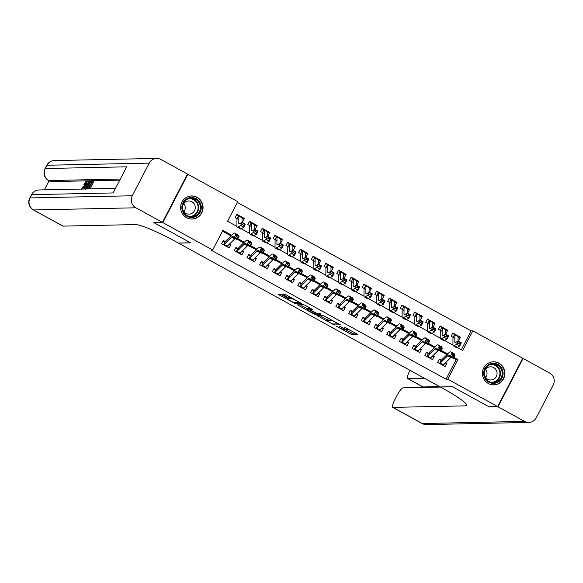 <?xml version="1.0" encoding="UTF-8"?>
<svg xmlns="http://www.w3.org/2000/svg" width="583" height="583" viewBox="0 0 583 583"><rect width="100%" height="100%" fill="white"/><g stroke="black" fill="none" stroke-linecap="round" stroke-linejoin="round"><path stroke-width="0.87" d="M336.078 326.065L351.556 334.511L357.743 334.365L344.779 327.362A4.649 0.532 -152.6 0 1 347.818 329.526A4.649 0.532 -152.6 0 1 347.679 329.577L347.162 329.592A4.649 0.532 -152.6 0 1 342.083 327.42L339.255 325.999L341.602 327.427A4.649 0.532 -152.6 0 1 344.64 329.592A4.649 0.532 -152.6 0 1 344.502 329.643L343.992 329.657A4.649 0.532 -152.6 0 1 338.905 327.486L336.078 326.065M197.134 197.316A11.558 11.23 -91.2 0 1 192.099 219.055A11.558 11.23 -91.2 0 1 180.927 204.815A11.558 11.23 -91.2 0 1 197.134 197.316M498.939 363.151A11.558 11.23 -91.2 0 1 493.903 384.889A11.558 11.23 -91.2 0 1 482.731 370.642A11.558 11.23 -91.2 0 1 498.939 363.151M281.465 294.823L279.869 294.145L278.106 294.196L279.053 294.874L295.362 303.634L301.549 303.488L285.881 294.728L284.293 294.051L282.165 294.109L289.416 298.248L292.039 298.904A3.892 0.445 -152.6 0 1 295.938 300.529A3.892 0.445 -152.6 0 1 298.831 302.526A3.892 0.445 -152.6 0 1 298.715 302.57L294.663 302.657A3.892 0.445 -152.6 0 1 290.764 301.032A3.892 0.445 -152.6 0 1 287.878 299.035A3.892 0.445 -152.6 0 1 287.995 298.992L288.709 298.955L287.762 298.285L281.465 294.823M461.335 349.698L471.093 330.874L472.828 330.838L522.711 358.246L497.649 406.584L488.955 406.766L452.423 386.697L440.245 386.952L178.464 243.111L190.641 242.856L154.109 222.779L162.803 222.597L187.864 174.259L237.74 201.66L227.581 221.263L236.909 226.386M497.649 406.584L447.773 379.176L457.932 359.58L453.807 357.313M231.648 235.248L222.837 230.409L212.686 250.005L210.944 250.041L446.031 379.212L447.773 379.176M212.686 250.005L162.803 222.597M316.941 315.49L334.154 324.95L340.341 324.804L323.084 315.367L316.941 315.49M313.166 313.618L297.498 304.851L303.692 304.705L305.281 305.383L312.532 309.522L309.988 309.588L310.899 310.287L316.664 313.26L319.258 313.202L321.036 314.15L314.754 314.295L313.166 313.618L313.406 313.158M238.841 219.623L235.117 217.583L236.807 214.311L244.43 218.501L242.178 218.552M251.543 226.605L247.826 224.564L249.517 221.3L257.139 225.483L254.888 225.534M264.252 233.594L260.528 231.546L262.226 228.281L269.849 232.471L267.597 232.515M276.961 240.575L273.238 238.527L274.928 235.262L282.558 239.453L280.306 239.496M289.671 247.556L285.947 245.509L287.638 242.244L295.26 246.434L293.009 246.478M302.373 254.538L298.656 252.49L300.347 249.225L307.97 253.416L305.718 253.467M315.082 261.519L311.358 259.479L313.056 256.207L320.679 260.397L318.427 260.448M327.792 268.501L324.068 266.46L325.759 263.188L333.389 267.378L331.137 267.429M340.501 275.482L336.777 273.442L338.468 270.177L346.098 274.36L343.846 274.411M353.211 282.471L349.487 280.423L351.177 277.158L358.8 281.349L356.548 281.392M365.913 289.452L362.189 287.404L363.887 284.14L371.509 288.33L369.258 288.374M378.622 296.434L374.898 294.386L376.596 291.121L384.219 295.311L381.967 295.355M391.331 303.415L387.608 301.367L389.298 298.102L396.928 302.293L394.676 302.344M404.041 310.396L400.317 308.356L402.008 305.084L409.63 309.274L407.379 309.325M416.743 317.378L413.019 315.337L414.717 312.065L422.34 316.256L420.088 316.307M429.452 324.367L425.728 322.319L427.426 319.054L435.049 323.244L432.797 323.288M442.162 331.348L438.438 329.3L440.129 326.035L447.759 330.226L445.507 330.269M442.468 360.884L439.298 359.143L437.6 362.415L445.223 366.605L446.921 363.333L445.645 362.633M429.758 353.903L426.588 352.161L424.89 355.426L432.52 359.616L434.211 356.351L432.936 355.652M417.049 346.921L413.879 345.18L412.188 348.445L419.811 352.635L421.502 349.37L420.226 348.67M404.34 339.94L401.17 338.198L399.479 341.463L407.102 345.653L408.8 342.389L407.517 341.689M391.638 332.959L388.46 331.217L386.769 334.482L394.392 338.672L396.09 335.407L394.815 334.7M378.928 325.977L375.758 324.235L374.06 327.5L381.69 331.691L383.381 328.426L382.105 327.719M366.219 318.996L363.049 317.254L361.358 320.519L368.981 324.709L370.671 321.437L369.396 320.737M353.509 312.007L350.339 310.265L348.649 313.537L356.271 317.72L357.962 314.456L356.687 313.756M340.807 305.026L337.63 303.284L335.939 306.549L343.562 310.739L345.26 307.474L343.977 306.775M328.098 298.044L324.928 296.302L323.23 299.567L330.86 303.758L332.55 300.493L331.275 299.793M315.388 291.063L312.218 289.321L310.528 292.586L318.15 296.776L319.841 293.511L318.566 292.812M302.679 284.081L299.509 282.34L297.818 285.604L305.441 289.795L307.132 286.53L305.856 285.823M289.97 277.1L286.8 275.358L285.109 278.623L292.732 282.813L294.43 279.549L293.147 278.842M277.268 270.118L274.097 268.377L272.399 271.642L280.029 275.832L281.72 272.56L280.445 271.86M264.558 263.13L261.388 261.388L259.697 264.66L267.32 268.843L269.011 265.578L267.735 264.879M251.849 256.148L248.679 254.407L246.988 257.671L254.611 261.862L256.301 258.597L255.026 257.897M239.139 249.167L235.969 247.425L234.279 250.69L241.901 254.88L243.599 251.616L242.317 250.916M446.031 379.212L456.19 359.616L453.37 358.071M447.03 354.588L440.661 351.083M434.328 347.599L427.958 344.101M421.618 340.618L415.249 337.12M408.909 333.636L402.54 330.138M396.2 326.655L389.83 323.157M383.497 319.673L377.128 316.175M370.788 312.692L364.419 309.194M358.079 305.711L351.709 302.205M345.369 298.722L339 295.224M332.667 291.74L326.298 288.242M319.958 284.759L313.588 281.261M307.248 277.778L300.879 274.28M294.539 270.796L288.17 267.298M281.837 263.815L275.468 260.317M269.127 256.833L262.758 253.328M256.418 249.845L250.049 246.347M243.709 242.863L237.339 239.365M230.999 235.882L222.444 231.181M226.437 242.185L223.267 240.444L221.569 243.709L229.199 247.899L230.89 244.634L229.615 243.934M471.093 330.874L237.339 202.432M458.049 340.071L458.77 340.472L460.461 337.207L452.838 333.017L451.147 336.282L454.871 338.329M447.759 330.226L446.061 333.491L445.339 333.09M435.049 323.244L433.358 326.509L432.63 326.108M422.34 316.256L420.649 319.528L419.92 319.127M409.63 309.274L407.94 312.539L407.218 312.145M396.928 302.293L395.23 305.558L394.509 305.164M384.219 295.311L382.521 298.576L381.799 298.175M371.509 288.33L369.819 291.595L369.09 291.194M358.8 281.349L357.109 284.613L356.381 284.212M346.098 274.36L344.4 277.632L343.679 277.231M333.389 267.378L331.691 270.65L330.969 270.25M320.679 260.397L318.988 263.662L318.26 263.268M307.97 253.416L306.279 256.68L305.55 256.287M295.26 246.434L293.57 249.699L292.848 249.298M282.558 239.453L280.86 242.717L280.139 242.317M269.849 232.471L268.158 235.736L267.429 235.335M257.139 225.483L255.449 228.755L254.72 228.354M244.43 218.501L242.739 221.773L242.018 221.372M187.369 174.266L187.864 174.259M457.283 347.475L462.676 350.434L472.828 330.838M241.253 228.776L249.619 233.368M253.962 235.758L262.321 240.349M266.671 242.739L275.03 247.33M279.381 249.721L287.74 254.312M292.09 256.702L300.449 261.301M304.792 263.684L313.151 268.282M317.502 270.672L325.861 275.263M330.211 277.654L338.57 282.245M342.921 284.635L351.279 289.226M355.623 291.617L363.981 296.208M368.332 298.598L376.691 303.196M381.042 305.579L389.4 310.178M393.751 312.561L402.11 317.159M406.453 319.55L414.819 324.141M419.162 326.531L427.521 331.122M431.872 333.512L440.231 338.104M444.581 340.494L452.94 345.085M447.678 353.947L441.098 350.332M434.969 346.965L428.388 343.351M422.267 339.984L415.686 336.369M409.558 333.002L402.977 329.388M396.848 326.021L390.267 322.399M384.139 319.039L377.558 315.418M371.437 312.051L364.856 308.436M358.727 305.069L352.147 301.455M346.018 298.088L339.437 294.473M333.308 291.106L326.728 287.492M320.606 284.125L314.026 280.51M307.897 277.144L301.316 273.522M295.187 270.155L288.607 266.54M282.478 263.173L275.897 259.559M269.776 256.192L263.195 252.577M257.067 249.211L250.486 245.596M244.357 242.229L237.777 238.615M456.19 359.616L457.932 359.58M460.461 337.207L458.209 337.251M446.921 363.333L444.887 363.377M434.211 356.351L432.178 356.395M421.502 349.37L419.469 349.414M408.8 342.389L406.759 342.432M396.09 335.407L394.057 335.451M383.381 328.426L381.348 328.462M370.671 321.437L368.638 321.481M357.962 314.456L355.929 314.499M345.26 307.474L343.227 307.518M332.55 300.493L330.517 300.536M319.841 293.511L317.808 293.555M307.132 286.53L305.098 286.574M294.43 279.549L292.396 279.585M281.72 272.56L279.687 272.604M269.011 265.578L266.978 265.622M256.301 258.597L254.268 258.641M243.599 251.616L241.566 251.659M230.89 244.634L228.857 244.678M344.786 329.308L352.234 333.206L355.776 333.133M319.542 315.439L327.194 319.644M331.669 323.507L332.784 323.988L338.176 323.871L335.735 322.392A4.649 0.532 -152.6 0 0 330.648 320.22L326.961 320.3A4.649 0.532 -152.6 0 0 326.823 320.351A4.649 0.532 -152.6 0 0 329.861 322.516L331.669 323.507M326.823 320.351L327.5 319.047A4.649 0.532 -152.6 0 1 327.639 318.996L329.956 318.945M307.686 308.924L300.143 304.778M309.952 309.609L310.615 308.32L309.988 309.588M307.409 309.646A3.892 0.445 -152.6 0 0 307.292 309.69A3.892 0.445 -152.6 0 0 310.178 311.686A3.892 0.445 -152.6 0 0 314.077 313.311L315.549 313.268L314.601 312.59L308.83 309.617L307.409 309.646L308.079 308.341A3.892 0.445 -152.6 0 0 307.962 308.385L307.292 309.69M310.44 308.655L309.507 308.312L308.83 309.617M308.079 308.341L309.507 308.312M298.962 302.271L299.582 302.256M458.07 337.528L458.07 336.304M452.561 333.556L454.704 334.263A5.181 1.064 118.8 0 1 454.74 334.278A5.181 1.064 118.8 0 1 454.908 334.759L454.835 341.908A7.404 1.516 -61.2 0 0 455.075 342.593A7.404 1.516 -61.2 0 0 455.724 342.461L458.114 341.011L461.291 342.753L459.834 345.938L457.444 347.388A11.113 2.274 118.8 0 1 456.467 347.585L453.29 345.836A11.113 2.274 118.8 0 1 452.925 344.808L452.998 337.659M459.958 344.072L460.541 342.797L459.273 342.097L458.69 343.372L459.958 344.072L459.834 345.938L456.657 344.189L454.266 345.639A11.113 2.274 118.8 0 1 453.29 345.836M457.881 336.005A5.181 1.064 118.8 0 1 457.917 336.019A5.181 1.064 118.8 0 1 458.085 336.5L458.034 341.055M454.704 334.263L453.1 337.353M458.69 343.372L456.657 344.189L458.114 341.011L459.273 342.097M460.541 342.797L461.291 342.753M444.443 363.814L443.495 365.65M439.014 359.689L440.916 360.294M439.662 363.544A5.181 1.064 -61.2 0 0 440.209 363.107L447.627 355.805A7.404 1.516 118.8 0 1 448.997 355.083A7.404 1.516 118.8 0 1 449.121 355.2L450.047 356.585L451.891 353.393L450.965 352.008A11.113 2.274 -61.2 0 0 450.783 351.841A11.113 2.274 -61.2 0 0 448.721 352.926L441.302 360.221M442.84 365.293A5.181 1.064 -61.2 0 0 443.386 364.856L450.805 357.554A7.404 1.516 118.8 0 1 451.184 357.211M452.532 355.244L451.891 353.393L455.061 355.142L453.217 358.326L450.047 356.585L451.796 356.519L453.064 357.219L453.8 355.943L452.532 355.244L451.796 356.519M453.8 355.943L455.061 355.142L454.142 353.757A11.113 2.274 -61.2 0 0 453.96 353.582L450.783 351.841M441.2 360.316L439.553 363.486M453.217 358.326L453.064 357.219M493.05 363.347A9.998 9.722 -91.2 0 1 503.093 373.018A9.998 9.722 -91.2 0 1 493.714 383.337A9.998 9.722 -91.2 0 1 483.664 373.674A9.998 9.722 -91.2 0 1 493.05 363.347M493.517 382.601A9.255 9 88.8 0 0 502.203 373.098A9.255 9 88.8 0 0 492.905 364.091A9.255 9 88.8 0 0 484.211 373.594A9.255 9 88.8 0 0 493.517 382.601M485.566 369.403A6.595 6.406 -91.2 0 1 485.741 377.609M490.886 379.992A6.595 6.406 88.8 0 0 497.073 373.222A6.595 6.406 88.8 0 0 490.449 366.809A6.595 6.406 88.8 0 0 484.262 373.579A6.595 6.406 88.8 0 0 490.886 379.992M490.864 384.525A11.478 11.157 88.8 0 0 504.535 373.04A11.478 11.157 88.8 0 0 490.39 362.276M191.246 197.513A9.998 9.722 -91.2 0 1 201.288 207.184A9.998 9.722 -91.2 0 1 191.902 217.503A9.998 9.722 -91.2 0 1 181.86 207.839A9.998 9.722 -91.2 0 1 191.246 197.513M191.705 216.767A9.255 9 88.8 0 0 200.399 207.264A9.255 9 88.8 0 0 191.093 198.256A9.255 9 88.8 0 0 182.406 207.759A9.255 9 88.8 0 0 191.705 216.767M183.762 203.569A6.595 6.406 -91.2 0 1 183.936 211.775M189.081 214.158A6.595 6.406 88.8 0 0 195.269 207.395A6.595 6.406 88.8 0 0 188.724 200.975A6.595 6.406 88.8 0 0 188.644 200.982A6.595 6.406 88.8 0 0 182.457 207.745A6.595 6.406 88.8 0 0 189.081 214.158M189.052 218.691A11.478 11.157 88.8 0 0 202.731 207.205A11.478 11.157 88.8 0 0 188.586 196.449M498.035 406.796L489.334 406.978L452.546 386.762L440.369 387.017L442.533 388.205A37.035 4.256 27.4 0 1 466.713 405.433A37.035 4.256 27.4 0 1 465.606 405.848L392.898 407.379L422.318 423.542L524.591 421.385L498.035 406.796L523.089 358.458L522.594 358.465M424.366 378.221L407.83 378.571A8.891 1.822 -61.2 0 1 407.619 378.527A8.891 1.822 -61.2 0 1 409.805 370.781L410.031 370.351M486.193 376.917L485.267 376.939M524.591 421.385A8.891 8.643 88.8 0 0 536.28 417.741L553.209 385.079A8.891 8.643 88.8 0 0 549.645 373.047L523.089 358.458M440.442 387.061L403.028 387.848A8.891 1.822 -61.2 0 0 396.877 395.733L394.873 399.588A8.891 1.822 -61.2 0 0 392.68 407.335A8.891 1.822 -61.2 0 0 392.898 407.379M439.611 386.602L423.083 386.952A8.891 1.822 118.8 0 1 422.864 386.901L407.619 378.527M87.297 188.943L87.581 188.396L88.754 188.375L90.008 185.962L88.907 185.984L89.381 185.081L90.474 185.059L91.881 182.341L90.649 182.37L91.116 181.466L92.646 181.43L93.659 181.991L90.088 188.885M119.755 180.147L50.736 181.605A8.891 1.822 118.8 0 1 50.517 181.553L48.608 180.504A8.891 1.822 -61.2 0 0 48.826 180.555L50.736 181.605M49.096 180.774L44.395 189.847M91.356 182.756L90.161 185.059M89.512 186.312L88.441 188.382M162.424 222.385L187.478 174.047L160.923 159.458A8.891 8.643 88.8 0 0 149.233 163.102L132.305 195.764A8.891 8.643 88.8 0 0 135.861 207.796L162.424 222.385L153.73 222.568L190.517 242.783L178.34 243.038L176.183 241.858A37.035 4.256 -152.6 0 0 135.715 224.579L63.008 226.117A8.891 1.822 118.8 0 1 62.789 226.066L33.377 209.902A8.891 1.822 -61.2 0 0 33.588 209.953L63.008 226.117M135.861 207.796L33.588 209.953A8.891 8.643 -91.2 0 1 30.032 197.921L31.722 194.656L113.124 192.937L126.671 166.811L45.27 168.531L46.961 165.259A8.891 8.643 -91.2 0 1 54.394 160.565L156.674 158.408M90.649 182.37L91.597 182.887M88.907 185.984L89.753 186.443M92.646 181.43L88.769 188.914M85.628 189.22L86.954 185.467C88.252 182.96 89.257 181.634 89.971 181.488L90.715 181.473L86.838 188.958M89.957 182.384L88.747 182.953L86.146 188.265L86.831 188.411L89.957 182.384M88.747 182.953L89.454 183.346M87.239 185.481L88.106 185.955M83.843 189.016L86.925 181.553L86.226 183.951L87.115 183.936L88.915 181.51L84.243 189.009M85.22 187.012L86.561 184.84L85.847 184.855L84.324 188.462L85.22 187.012M88.915 181.51L89.381 181.765M87.239 181.546L88.244 182.1M85.847 184.855L86.371 185.146M81.737 189.511L82.108 187.252L82.531 187.012L82.218 188.608L84.455 185.54C85.431 183.711 85.767 182.654 85.453 182.377L85.57 182.443M85.526 182.392L83.85 184.352L84.79 184.869M82.531 187.012L83.347 187.464M83.85 184.352L85.898 181.473C86.43 181.67 86.044 183.026 84.746 185.532L85.184 185.773M84.746 185.532L82.458 189.045M85.898 181.473L87.056 182.064M445.361 330.539L445.361 329.322M439.852 326.575L441.994 327.282A5.181 1.064 118.8 0 1 442.031 327.296A5.181 1.064 118.8 0 1 442.198 327.777L442.125 334.919A7.404 1.516 -61.2 0 0 442.366 335.611A7.404 1.516 -61.2 0 0 443.014 335.48L445.412 334.023L448.589 335.772L447.132 338.949L444.734 340.406A11.113 2.274 118.8 0 1 443.758 340.603L440.58 338.854A11.113 2.274 118.8 0 1 440.223 337.827L440.296 330.678M447.248 337.091L447.831 335.815L446.563 335.116L445.98 336.391L447.248 337.091L447.132 338.949L443.955 337.207L441.557 338.657A11.113 2.274 118.8 0 1 440.58 338.854M445.172 329.023A5.181 1.064 118.8 0 1 445.208 329.038A5.181 1.064 118.8 0 1 445.376 329.519L445.325 334.074M441.994 327.282L440.391 330.372M445.98 336.391L443.955 337.207L445.412 334.023L446.563 335.116M447.831 335.815L448.589 335.772M432.659 323.558L432.652 322.341M427.142 319.593L429.292 320.3A5.181 1.064 118.8 0 1 429.321 320.315A5.181 1.064 118.8 0 1 429.489 320.796L429.416 327.938A7.404 1.516 -61.2 0 0 429.656 328.63A7.404 1.516 -61.2 0 0 430.305 328.499L432.703 327.041L435.88 328.79L434.422 331.967L432.025 333.425A11.113 2.274 118.8 0 1 431.048 333.622L427.871 331.873A11.113 2.274 118.8 0 1 427.514 330.838L427.587 323.696M434.539 330.102L435.122 328.834L433.854 328.134L433.271 329.41L434.539 330.102L434.422 331.967L431.245 330.226L428.848 331.676A11.113 2.274 118.8 0 1 427.871 331.873M432.462 322.042A5.181 1.064 118.8 0 1 432.499 322.056A5.181 1.064 118.8 0 1 432.666 322.537L432.622 327.092M429.292 320.3L427.682 323.39M433.271 329.41L431.245 330.226L432.703 327.041L433.854 328.134M435.122 328.834L435.88 328.79M419.949 316.576L419.949 315.359M414.433 312.612L416.583 313.311A5.181 1.064 118.8 0 1 416.612 313.326A5.181 1.064 118.8 0 1 416.779 313.807L416.707 320.956A7.404 1.516 -61.2 0 0 416.947 321.648A7.404 1.516 -61.2 0 0 417.603 321.517L419.993 320.06L423.171 321.809L421.713 324.986L419.323 326.444A11.113 2.274 118.8 0 1 418.339 326.633L415.169 324.891A11.113 2.274 118.8 0 1 414.805 323.856L414.877 316.715M421.837 323.12L422.42 321.852L421.145 321.153L420.562 322.421L421.837 323.12L421.713 324.986L418.536 323.244L416.145 324.695A11.113 2.274 118.8 0 1 415.169 324.891M419.76 315.06A5.181 1.064 118.8 0 1 419.789 315.075A5.181 1.064 118.8 0 1 419.957 315.556L419.913 320.111M416.583 313.311L414.979 316.409M420.562 322.421L418.536 323.244L419.993 320.06L421.145 321.153M422.42 321.852L423.171 321.809M407.24 309.595L407.24 308.378M401.731 305.63L403.873 306.33A5.181 1.064 118.8 0 1 403.91 306.345A5.181 1.064 118.8 0 1 404.077 306.826L404.004 313.975A7.404 1.516 -61.2 0 0 404.238 314.66A7.404 1.516 -61.2 0 0 404.894 314.529L407.284 313.078L410.461 314.82L409.004 318.005L406.613 319.455A11.113 2.274 118.8 0 1 405.637 319.652L402.459 317.91A11.113 2.274 118.8 0 1 402.095 316.875L402.168 309.733M409.128 316.139L409.711 314.871L408.443 314.171L407.86 315.439L409.128 316.139L409.004 318.005L405.826 316.256L403.436 317.713A11.113 2.274 118.8 0 1 402.459 317.91M407.051 308.079A5.181 1.064 118.8 0 1 407.08 308.094A5.181 1.064 118.8 0 1 407.247 308.575L407.204 313.129M403.873 306.33L402.27 309.427M407.86 315.439L405.826 316.256L407.284 313.078L408.443 314.171M409.711 314.871L410.461 314.82M431.741 356.832L430.786 358.669M426.304 352.708L428.206 353.313M426.96 356.563A5.181 1.064 -61.2 0 0 427.499 356.126L434.918 348.823A7.404 1.516 118.8 0 1 436.295 348.102A7.404 1.516 118.8 0 1 436.412 348.219L437.337 349.603L439.181 346.411L438.256 345.027A11.113 2.274 -61.2 0 0 438.073 344.859A11.113 2.274 -61.2 0 0 436.011 345.938L428.6 353.24M430.137 358.312A5.181 1.064 -61.2 0 0 430.677 357.875L438.095 350.572A7.404 1.516 118.8 0 1 438.474 350.23M439.822 348.262L439.181 346.411L442.359 348.16L440.515 351.345L437.337 349.603L439.086 349.538L440.354 350.237L441.098 348.962L439.822 348.262L439.086 349.538M441.098 348.962L442.359 348.16L441.433 346.776A11.113 2.274 -61.2 0 0 441.251 346.601L438.073 344.859M428.49 353.334L426.851 356.505M440.515 351.345L440.354 350.237M419.031 349.844L418.077 351.687M413.595 345.726L415.497 346.331M414.251 349.581A5.181 1.064 -61.2 0 0 414.79 349.144L422.209 341.842A7.404 1.516 118.8 0 1 423.586 341.121A7.404 1.516 118.8 0 1 423.703 341.237L424.628 342.622L426.472 339.43L425.546 338.045A11.113 2.274 -61.2 0 0 425.371 337.878A11.113 2.274 -61.2 0 0 423.309 338.956L415.89 346.258M417.428 351.323A5.181 1.064 -61.2 0 0 417.967 350.893L425.386 343.591A7.404 1.516 118.8 0 1 425.765 343.241M427.12 341.281L426.472 339.43L429.649 341.179L427.805 344.364L424.628 342.622L426.377 342.556L427.652 343.256L428.388 341.981L427.12 341.281L426.377 342.556M428.388 341.981L429.649 341.179L428.724 339.794A11.113 2.274 -61.2 0 0 428.541 339.619L425.371 337.878M415.781 346.353L414.141 349.523M427.805 344.364L427.652 343.256M406.322 342.862L405.367 344.699M400.893 338.738L402.795 339.35M401.541 342.6A5.181 1.064 -61.2 0 0 402.088 342.163L409.499 334.861A7.404 1.516 118.8 0 1 410.877 334.139A7.404 1.516 118.8 0 1 411 334.256L411.919 335.633L413.762 332.448L412.844 331.064A11.113 2.274 -61.2 0 0 412.662 330.896A11.113 2.274 -61.2 0 0 410.6 331.975L403.181 339.277M404.719 344.342A5.181 1.064 -61.2 0 0 405.265 343.904L412.677 336.602A7.404 1.516 118.8 0 1 413.055 336.26M414.411 334.299L413.762 332.448L416.94 334.19L415.096 337.382L411.919 335.633L413.675 335.575L414.943 336.267L415.679 334.992L414.411 334.299L413.675 335.575M415.679 334.992L416.94 334.19L416.022 332.813A11.113 2.274 -61.2 0 0 415.839 332.638L412.662 330.896M403.072 339.372L401.432 342.542M415.096 337.382L414.943 336.267M393.612 335.881L392.665 337.717M388.183 331.756L390.085 332.361M388.832 335.619A5.181 1.064 -61.2 0 0 389.378 335.181L396.797 327.879A7.404 1.516 118.8 0 1 398.167 327.158A7.404 1.516 118.8 0 1 398.291 327.267L399.209 328.652L401.053 325.467L400.135 324.082A11.113 2.274 -61.2 0 0 399.953 323.908A11.113 2.274 -61.2 0 0 397.89 324.993L390.472 332.295M392.009 337.36A5.181 1.064 -61.2 0 0 392.556 336.923L399.974 329.621A7.404 1.516 118.8 0 1 400.353 329.278M401.702 327.311L401.053 325.467L404.23 327.209L402.387 330.401L399.209 328.652L400.966 328.586L402.234 329.286L402.97 328.01L401.702 327.311L400.966 328.586M402.97 328.01L404.23 327.209L403.312 325.824A11.113 2.274 -61.2 0 0 403.13 325.657L399.953 323.908M390.37 332.39L388.723 335.553M402.387 330.401L402.234 329.286M394.531 302.613L394.531 301.389M389.021 298.649L391.164 299.349A5.181 1.064 118.8 0 1 391.2 299.363A5.181 1.064 118.8 0 1 391.368 299.844L391.295 306.993A7.404 1.516 -61.2 0 0 391.536 307.678A7.404 1.516 -61.2 0 0 392.184 307.547L394.582 306.097L397.759 307.839L396.302 311.023L393.904 312.473A11.113 2.274 118.8 0 1 392.927 312.67L389.75 310.928A11.113 2.274 118.8 0 1 389.393 309.894L389.466 302.745M396.418 309.158L397.001 307.882L395.733 307.19L395.15 308.458L396.418 309.158L396.302 311.023L393.124 309.274L390.727 310.732A11.113 2.274 118.8 0 1 389.75 310.928M394.341 301.098A5.181 1.064 118.8 0 1 394.378 301.112A5.181 1.064 118.8 0 1 394.545 301.593L394.494 306.148M391.164 299.349L389.561 302.446M395.15 308.458L393.124 309.274L394.582 306.097L395.733 307.19M397.001 307.882L397.759 307.839M380.903 328.899L379.956 330.736M375.474 324.775L377.376 325.38M376.13 328.63A5.181 1.064 -61.2 0 0 376.669 328.2L384.088 320.898A7.404 1.516 118.8 0 1 385.465 320.176A7.404 1.516 118.8 0 1 385.582 320.286L386.507 321.67L388.351 318.486L387.425 317.101A11.113 2.274 -61.2 0 0 387.243 316.926A11.113 2.274 -61.2 0 0 385.181 318.012L377.769 325.314M379.3 330.379A5.181 1.064 -61.2 0 0 379.846 329.942L387.265 322.639A7.404 1.516 118.8 0 1 387.644 322.297M388.992 320.329L388.351 318.486L391.528 320.227L389.684 323.419L386.507 321.67L388.256 321.605L389.524 322.304L390.267 321.029L388.992 320.329L388.256 321.605M390.267 321.029L391.528 320.227L390.603 318.843A11.113 2.274 -61.2 0 0 390.421 318.675L387.243 316.926M377.66 325.401L376.02 328.572M389.684 323.419L389.524 322.304M381.829 295.632L381.821 294.408M376.312 291.66L378.462 292.367A5.181 1.064 118.8 0 1 378.491 292.382A5.181 1.064 118.8 0 1 378.659 292.863L378.586 300.012A7.404 1.516 -61.2 0 0 378.826 300.697A7.404 1.516 -61.2 0 0 379.475 300.566L381.872 299.115L385.05 300.857L383.592 304.042L381.195 305.492A11.113 2.274 118.8 0 1 380.218 305.689L377.041 303.94A11.113 2.274 118.8 0 1 376.684 302.912L376.756 295.763M383.709 302.176L384.292 300.901L383.024 300.201L382.441 301.477L383.709 302.176L383.592 304.042L380.415 302.293L378.017 303.75A11.113 2.274 118.8 0 1 377.041 303.94M381.632 294.109A5.181 1.064 118.8 0 1 381.668 294.124A5.181 1.064 118.8 0 1 381.836 294.612L381.792 299.159M381.668 294.124L378.491 292.382L376.851 295.464M382.441 301.477L380.415 302.293L381.872 299.115L383.024 300.201M384.292 300.901L385.05 300.857M368.201 321.918L367.246 323.754M362.764 317.793L364.666 318.398M363.42 321.648A5.181 1.064 -61.2 0 0 363.96 321.211L371.378 313.916A7.404 1.516 118.8 0 1 372.756 313.188A7.404 1.516 118.8 0 1 372.872 313.304L373.798 314.689L375.641 311.504L374.716 310.12A11.113 2.274 -61.2 0 0 374.534 309.945A11.113 2.274 -61.2 0 0 372.479 311.031L365.06 318.333M366.598 323.397A5.181 1.064 -61.2 0 0 367.137 322.96L374.556 315.658A7.404 1.516 118.8 0 1 374.935 315.316M376.29 313.348L375.641 311.504L378.819 313.246L376.975 316.438L373.798 314.689L375.547 314.623L376.822 315.323L377.558 314.048L376.29 313.348L375.547 314.623M377.558 314.048L378.819 313.246L377.893 311.861A11.113 2.274 -61.2 0 0 377.711 311.694L374.534 309.945M364.951 318.42L363.311 321.59M376.975 316.438L376.822 315.323M369.119 288.643L369.112 287.426M363.603 284.679L365.752 285.386A5.181 1.064 118.8 0 1 365.781 285.4A5.181 1.064 118.8 0 1 365.949 285.881L365.876 293.03A7.404 1.516 -61.2 0 0 366.117 293.715A7.404 1.516 -61.2 0 0 366.773 293.584L369.163 292.134L372.34 293.876L370.883 297.053L368.492 298.511A11.113 2.274 118.8 0 1 367.509 298.707L364.331 296.958A11.113 2.274 118.8 0 1 363.974 295.931L364.047 288.782M371.007 295.195L371.59 293.919L370.314 293.22L369.731 294.495L371.007 295.195L370.883 297.053L367.705 295.311L365.315 296.762A11.113 2.274 118.8 0 1 364.331 296.958M368.93 287.127A5.181 1.064 118.8 0 1 368.959 287.142A5.181 1.064 118.8 0 1 369.126 287.623L369.083 292.178M365.752 285.386L364.149 288.476M369.731 294.495L367.705 295.311L369.163 292.134L370.314 293.22M371.59 293.919L372.34 293.876M355.492 314.937L354.537 316.773M350.062 310.812L351.964 311.417M350.711 314.667A5.181 1.064 -61.2 0 0 351.257 314.23L358.669 306.928A7.404 1.516 118.8 0 1 360.046 306.206A7.404 1.516 118.8 0 1 360.17 306.323L361.088 307.707L362.932 304.515L362.014 303.131A11.113 2.274 -61.2 0 0 361.832 302.963A11.113 2.274 -61.2 0 0 359.769 304.049L352.351 311.344M353.888 316.416A5.181 1.064 -61.2 0 0 354.435 315.979L361.846 308.677A7.404 1.516 118.8 0 1 362.225 308.334M363.581 306.366L362.932 304.515L366.109 306.264L364.266 309.449L361.088 307.707L362.845 307.642L364.113 308.341L364.849 307.066L363.581 306.366L362.845 307.642M364.849 307.066L366.109 306.264L365.191 304.88A11.113 2.274 -61.2 0 0 365.009 304.705L361.832 302.963M352.241 311.439L350.602 314.609M364.266 309.449L364.113 308.341M356.41 281.662L356.41 280.445M350.893 277.697L353.043 278.404A5.181 1.064 118.8 0 1 353.072 278.419A5.181 1.064 118.8 0 1 353.24 278.9L353.174 286.042A7.404 1.516 -61.2 0 0 353.407 286.734A7.404 1.516 -61.2 0 0 354.063 286.603L356.453 285.145L359.631 286.894L358.173 290.072L355.783 291.529A11.113 2.274 118.8 0 1 354.807 291.726L351.629 289.977A11.113 2.274 118.8 0 1 351.265 288.949L351.338 281.8M358.297 288.206L358.88 286.938L357.605 286.238L357.022 287.514L358.297 288.206L358.173 290.072L354.996 288.33L352.606 289.78A11.113 2.274 118.8 0 1 351.629 289.977M356.22 280.146A5.181 1.064 118.8 0 1 356.249 280.161A5.181 1.064 118.8 0 1 356.417 280.642L356.373 285.196M353.043 278.404L351.44 281.494M357.022 287.514L354.996 288.33L356.453 285.145L357.605 286.238M358.88 286.938L359.631 286.894M342.782 307.955L341.835 309.792M337.353 303.83L339.255 304.435M338.002 307.686A5.181 1.064 -61.2 0 0 338.548 307.248L345.967 299.946A7.404 1.516 118.8 0 1 347.337 299.225A7.404 1.516 118.8 0 1 347.461 299.341L348.379 300.726L350.223 297.534L349.304 296.149A11.113 2.274 -61.2 0 0 349.122 295.982A11.113 2.274 -61.2 0 0 347.06 297.06L339.641 304.362M341.179 309.435A5.181 1.064 -61.2 0 0 341.725 308.997L349.144 301.695A7.404 1.516 118.8 0 1 349.523 301.353M350.871 299.385L350.223 297.534L353.4 299.283L351.556 302.468L348.379 300.726L350.135 300.66L351.403 301.36L352.139 300.085L350.871 299.385L350.135 300.66M352.139 300.085L353.4 299.283L352.482 297.898A11.113 2.274 -61.2 0 0 352.3 297.724L349.122 295.982M339.539 304.457L337.892 307.627M351.556 302.468L351.403 301.36M343.7 274.68L343.7 273.463M338.191 270.716L340.334 271.423A5.181 1.064 118.8 0 1 340.37 271.438A5.181 1.064 118.8 0 1 340.538 271.918L340.465 279.06A7.404 1.516 -61.2 0 0 340.705 279.753A7.404 1.516 -61.2 0 0 341.354 279.621L343.751 278.164L346.929 279.913L345.471 283.09L343.074 284.548A11.113 2.274 118.8 0 1 342.097 284.744L338.92 282.995A11.113 2.274 118.8 0 1 338.563 281.961L338.636 274.819M345.588 281.225L346.171 279.957L344.903 279.257L344.32 280.532L345.588 281.225L345.471 283.09L342.294 281.349L339.896 282.799A11.113 2.274 118.8 0 1 338.92 282.995M343.511 273.165A5.181 1.064 118.8 0 1 343.547 273.179A5.181 1.064 118.8 0 1 343.715 273.66L343.664 278.215M340.334 271.423L338.73 274.513M344.32 280.532L342.294 281.349L343.751 278.164L344.903 279.257M346.171 279.957L346.929 279.913M330.073 300.966L329.125 302.81M324.644 296.842L326.546 297.454M325.299 300.704A5.181 1.064 -61.2 0 0 325.839 300.267L333.257 292.965A7.404 1.516 118.8 0 1 334.627 292.243A7.404 1.516 118.8 0 1 334.751 292.36L335.677 293.745L337.521 290.553L336.595 289.168A11.113 2.274 -61.2 0 0 336.413 289A11.113 2.274 -61.2 0 0 334.351 290.079L326.939 297.381M328.469 302.446A5.181 1.064 -61.2 0 0 329.016 302.016L336.435 294.714A7.404 1.516 118.8 0 1 336.814 294.364M338.162 292.404L337.521 290.553L340.698 292.302L338.854 295.486L335.677 293.745L337.426 293.679L338.694 294.379L339.437 293.103L338.162 292.404L337.426 293.679M339.437 293.103L340.698 292.302L339.772 290.917A11.113 2.274 -61.2 0 0 339.59 290.742L336.413 289M326.83 297.476L325.19 300.646M338.854 295.486L338.694 294.379M330.991 267.699L330.991 266.482M325.482 263.735L327.624 264.434A5.181 1.064 118.8 0 1 327.661 264.449A5.181 1.064 118.8 0 1 327.828 264.93L327.755 272.079A7.404 1.516 -61.2 0 0 327.996 272.771A7.404 1.516 -61.2 0 0 328.644 272.64L331.042 271.182L334.219 272.931L332.762 276.109L330.364 277.566A11.113 2.274 118.8 0 1 329.388 277.756L326.21 276.014A11.113 2.274 118.8 0 1 325.853 274.979L325.926 267.837M332.878 274.243L333.461 272.975L332.193 272.276L331.61 273.544L332.878 274.243L332.762 276.109L329.584 274.367L327.187 275.817A11.113 2.274 118.8 0 1 326.21 276.014M330.801 266.183A5.181 1.064 118.8 0 1 330.838 266.198A5.181 1.064 118.8 0 1 331.006 266.679L330.962 271.233M327.624 264.434L326.021 267.531M331.61 273.544L329.584 274.367L331.042 271.182L332.193 272.276M333.461 272.975L334.219 272.931M317.371 293.985L316.416 295.821M311.934 289.86L313.836 290.472M312.59 293.723A5.181 1.064 -61.2 0 0 313.129 293.285L320.548 285.983A7.404 1.516 118.8 0 1 321.925 285.262A7.404 1.516 118.8 0 1 322.042 285.379L322.967 286.756L324.811 283.571L323.886 282.187A11.113 2.274 -61.2 0 0 323.703 282.012A11.113 2.274 -61.2 0 0 321.648 283.098L314.23 290.4M315.767 295.464A5.181 1.064 -61.2 0 0 316.307 295.027L323.725 287.725A7.404 1.516 118.8 0 1 324.104 287.383M325.452 285.422L324.811 283.571L327.989 285.313L326.145 288.505L322.967 286.756L324.716 286.698L325.992 287.39L326.728 286.115L325.452 285.422L324.716 286.698M326.728 286.115L327.989 285.313L327.063 283.936A11.113 2.274 -61.2 0 0 326.881 283.761L323.703 282.012M314.12 290.494L312.481 293.664M326.145 288.505L325.992 287.39M318.289 260.718L318.282 259.501M312.772 256.753L314.922 257.453A5.181 1.064 118.8 0 1 314.951 257.467A5.181 1.064 118.8 0 1 315.119 257.948L315.046 265.097A7.404 1.516 -61.2 0 0 315.286 265.782A7.404 1.516 -61.2 0 0 315.942 265.651L318.333 264.201L321.51 265.943L320.052 269.127L317.662 270.578A11.113 2.274 118.8 0 1 316.678 270.774L313.501 269.033A11.113 2.274 118.8 0 1 313.144 267.998L313.217 260.849M320.176 267.262L320.759 265.986L319.484 265.294L318.901 266.562L320.176 267.262L320.052 269.127L316.875 267.378L314.485 268.836A11.113 2.274 118.8 0 1 313.501 269.033M318.099 259.202A5.181 1.064 118.8 0 1 318.129 259.216A5.181 1.064 118.8 0 1 318.296 259.697L318.252 264.252M314.922 257.453L313.319 260.55M318.901 266.562L316.875 267.378L318.333 264.201L319.484 265.294M320.759 265.986L321.51 265.943M304.661 287.004L303.707 288.84M299.232 282.879L301.134 283.484M299.881 286.741A5.181 1.064 -61.2 0 0 300.427 286.304L307.839 279.002A7.404 1.516 118.8 0 1 309.216 278.28A7.404 1.516 118.8 0 1 309.34 278.39L310.258 279.774L312.102 276.59L311.184 275.205A11.113 2.274 -61.2 0 0 311.001 275.03A11.113 2.274 -61.2 0 0 308.939 276.116L301.52 283.418M303.058 288.483A5.181 1.064 -61.2 0 0 303.605 288.046L311.016 280.744A7.404 1.516 118.8 0 1 311.395 280.401M312.75 278.434L312.102 276.59L315.279 278.331L313.435 281.523L310.258 279.774L312.007 279.709L313.282 280.408L314.018 279.133L312.75 278.434L312.007 279.709M314.018 279.133L315.279 278.331L314.361 276.947A11.113 2.274 -61.2 0 0 314.179 276.779L311.001 275.03M301.411 283.513L299.771 286.676M313.435 281.523L313.282 280.408M305.579 253.736L305.579 252.512M300.063 249.772L302.213 250.471A5.181 1.064 118.8 0 1 302.242 250.486A5.181 1.064 118.8 0 1 302.409 250.967L302.337 258.116A7.404 1.516 -61.2 0 0 302.577 258.801A7.404 1.516 -61.2 0 0 303.233 258.67L305.623 257.22L308.801 258.961L307.343 262.146L304.953 263.596A11.113 2.274 118.8 0 1 303.976 263.793L300.799 262.051A11.113 2.274 118.8 0 1 300.434 261.016L300.507 253.867M307.467 260.28L308.05 259.005L306.775 258.313L306.192 259.581L307.467 260.28L307.343 262.146L304.166 260.397L301.775 261.854A11.113 2.274 118.8 0 1 300.799 262.051M305.39 252.22A5.181 1.064 118.8 0 1 305.419 252.235A5.181 1.064 118.8 0 1 305.587 252.716L305.543 257.271M302.213 250.471L300.609 253.569M306.192 259.581L304.166 260.397L305.623 257.22L306.775 258.313M308.05 259.005L308.801 258.961M291.952 280.022L290.997 281.859M286.523 275.897L288.425 276.502M287.171 279.753A5.181 1.064 -61.2 0 0 287.718 279.323L295.136 272.021A7.404 1.516 118.8 0 1 296.507 271.299A7.404 1.516 118.8 0 1 296.63 271.408L297.549 272.793L299.392 269.608L298.474 268.224A11.113 2.274 -61.2 0 0 298.292 268.049A11.113 2.274 -61.2 0 0 296.23 269.135L288.811 276.437M290.349 281.502A5.181 1.064 -61.2 0 0 290.895 281.064L298.314 273.762A7.404 1.516 118.8 0 1 298.693 273.42M300.041 271.452L299.392 269.608L302.57 271.35L300.726 274.542L297.549 272.793L299.305 272.727L300.573 273.427L301.309 272.152L300.041 271.452L299.305 272.727M301.309 272.152L302.57 271.35L301.651 269.965A11.113 2.274 -61.2 0 0 301.469 269.798L298.292 268.049M288.709 276.524L287.062 279.694M300.726 274.542L300.573 273.427M292.87 246.755L292.87 245.53M287.361 242.783L289.503 243.49A5.181 1.064 118.8 0 1 289.54 243.505A5.181 1.064 118.8 0 1 289.707 243.986L289.634 251.135A7.404 1.516 -61.2 0 0 289.875 251.82A7.404 1.516 -61.2 0 0 290.523 251.688L292.921 250.238L296.091 251.98L294.634 255.165L292.243 256.615A11.113 2.274 118.8 0 1 291.267 256.811L288.089 255.062A11.113 2.274 118.8 0 1 287.732 254.035L287.805 246.886M294.758 253.299L295.341 252.024L294.072 251.324L293.489 252.599L294.758 253.299L294.634 255.165L291.464 253.416L289.066 254.873A11.113 2.274 118.8 0 1 288.089 255.062M292.681 245.232A5.181 1.064 118.8 0 1 292.717 245.246A5.181 1.064 118.8 0 1 292.885 245.734L292.834 250.282M289.503 243.49L287.9 246.587M293.489 252.599L291.464 253.416L292.921 250.238L294.072 251.324M295.341 252.024L296.091 251.98M279.242 273.041L278.295 274.877M273.813 268.916L275.715 269.521M274.462 272.771A5.181 1.064 -61.2 0 0 275.008 272.334L282.427 265.039A7.404 1.516 118.8 0 1 283.797 264.31A7.404 1.516 118.8 0 1 283.921 264.427L284.847 265.812L286.69 262.62L285.765 261.242A11.113 2.274 -61.2 0 0 285.583 261.067A11.113 2.274 -61.2 0 0 283.52 262.153L276.109 269.455M277.639 274.52A5.181 1.064 -61.2 0 0 278.186 274.083L285.604 266.781A7.404 1.516 118.8 0 1 285.983 266.438M287.332 264.471L286.69 262.62L289.868 264.369L288.024 267.561L284.847 265.812L286.596 265.746L287.864 266.446L288.607 265.17L287.332 264.471L286.596 265.746M288.607 265.17L289.868 264.369L288.942 262.984A11.113 2.274 -61.2 0 0 288.76 262.816L285.583 261.067M275.999 269.543L274.36 272.713M288.024 267.561L287.864 266.446M280.161 239.766L280.161 238.549M274.651 235.802L276.794 236.509A5.181 1.064 118.8 0 1 276.83 236.523A5.181 1.064 118.8 0 1 276.998 237.004L276.925 244.153A7.404 1.516 -61.2 0 0 277.165 244.838A7.404 1.516 -61.2 0 0 277.814 244.707L280.212 243.257L283.389 244.998L281.932 248.176L279.534 249.633A11.113 2.274 118.8 0 1 278.557 249.83L275.38 248.081A11.113 2.274 118.8 0 1 275.023 247.054L275.096 239.904M282.048 246.317L282.631 245.042L281.363 244.343L280.78 245.618L282.048 246.317L281.932 248.176L278.754 246.434L276.357 247.884A11.113 2.274 118.8 0 1 275.38 248.081M279.971 238.25A5.181 1.064 118.8 0 1 280.008 238.265A5.181 1.064 118.8 0 1 280.175 238.746L280.131 243.3M276.794 236.509L275.191 239.598M280.78 245.618L278.754 246.434L280.212 243.257L281.363 244.343M282.631 245.042L283.389 244.998M266.54 266.059L265.586 267.896M261.104 261.935L263.006 262.539M261.76 265.79A5.181 1.064 -61.2 0 0 262.299 265.352L269.718 258.05A7.404 1.516 118.8 0 1 271.095 257.329A7.404 1.516 118.8 0 1 271.212 257.446L272.137 258.83L273.981 255.638L273.055 254.254A11.113 2.274 -61.2 0 0 272.873 254.086A11.113 2.274 -61.2 0 0 270.811 255.172L263.399 262.467M264.937 267.539A5.181 1.064 -61.2 0 0 265.476 267.101L272.895 259.799A7.404 1.516 118.8 0 1 273.274 259.457M274.622 257.489L273.981 255.638L277.158 257.387L275.314 260.572L272.137 258.83L273.886 258.765L275.161 259.464L275.897 258.189L274.622 257.489L273.886 258.765M275.897 258.189L277.158 257.387L276.233 256.003A11.113 2.274 -61.2 0 0 276.05 255.828L272.873 254.086M263.29 262.561L261.65 265.731M275.314 260.572L275.161 259.464M267.459 232.785L267.451 231.568M261.942 228.82L264.092 229.527A5.181 1.064 118.8 0 1 264.121 229.542A5.181 1.064 118.8 0 1 264.288 230.023L264.216 237.164A7.404 1.516 -61.2 0 0 264.456 237.857A7.404 1.516 -61.2 0 0 265.112 237.726L267.502 236.268L270.68 238.017L269.222 241.194L266.825 242.652A11.113 2.274 118.8 0 1 265.848 242.849L262.671 241.1A11.113 2.274 118.8 0 1 262.314 240.072L262.386 232.923M269.346 239.329L269.929 238.061L268.654 237.361L268.071 238.636L269.346 239.329L269.222 241.194L266.045 239.453L263.654 240.903A11.113 2.274 118.8 0 1 262.671 241.1M267.269 231.269A5.181 1.064 118.8 0 1 267.298 231.283A5.181 1.064 118.8 0 1 267.466 231.764L267.422 236.319M264.092 229.527L262.488 232.617M268.071 238.636L266.045 239.453L267.502 236.268L268.654 237.361M269.929 238.061L270.68 238.017M253.831 259.078L252.876 260.914M248.402 254.953L250.304 255.558M249.05 258.808A5.181 1.064 -61.2 0 0 249.597 258.371L257.008 251.069A7.404 1.516 118.8 0 1 258.386 250.347A7.404 1.516 118.8 0 1 258.509 250.464L259.428 251.849L261.271 248.657L260.353 247.272A11.113 2.274 -61.2 0 0 260.171 247.105A11.113 2.274 -61.2 0 0 258.109 248.183L250.69 255.485M252.228 260.557A5.181 1.064 -61.2 0 0 252.774 260.12L260.186 252.818A7.404 1.516 118.8 0 1 260.565 252.475M261.92 250.508L261.271 248.657L264.449 250.406L262.605 253.59L259.428 251.849L261.177 251.783L262.452 252.483L263.188 251.207L261.92 250.508L261.177 251.783M263.188 251.207L264.449 250.406L263.523 249.021A11.113 2.274 -61.2 0 0 263.348 248.846L260.171 247.105M250.581 255.58L248.941 258.75M262.605 253.59L262.452 252.483M254.749 225.803L254.749 224.586M249.233 221.839L251.382 222.538A5.181 1.064 118.8 0 1 251.411 222.56A5.181 1.064 118.8 0 1 251.579 223.041L251.506 230.183A7.404 1.516 -61.2 0 0 251.747 230.875A7.404 1.516 -61.2 0 0 252.403 230.744L254.793 229.287L257.97 231.036L256.513 234.213L254.122 235.67A11.113 2.274 118.8 0 1 253.146 235.867L249.969 234.118A11.113 2.274 118.8 0 1 249.604 233.083L249.677 225.942M256.637 232.347L257.22 231.079L255.944 230.38L255.361 231.655L256.637 232.347L256.513 234.213L253.335 232.471L250.945 233.921A11.113 2.274 118.8 0 1 249.969 234.118M254.56 224.287A5.181 1.064 118.8 0 1 254.589 224.302A5.181 1.064 118.8 0 1 254.756 224.783L254.713 229.338M251.382 222.538L249.779 225.636M255.361 231.655L253.335 232.471L254.793 229.287L255.944 230.38M257.22 231.079L257.97 231.036M241.122 252.089L240.167 253.926M235.692 247.964L237.594 248.577M236.341 251.827A5.181 1.064 -61.2 0 0 236.887 251.39L244.306 244.088A7.404 1.516 118.8 0 1 245.676 243.366A7.404 1.516 118.8 0 1 245.8 243.483L246.718 244.867L248.562 241.675L247.644 240.291A11.113 2.274 -61.2 0 0 247.462 240.123A11.113 2.274 -61.2 0 0 245.399 241.202L237.981 248.504M239.518 253.569A5.181 1.064 -61.2 0 0 240.065 253.139L247.476 245.837A7.404 1.516 118.8 0 1 247.862 245.487M249.211 243.526L248.562 241.675L251.739 243.424L249.896 246.609L246.718 244.867L248.475 244.802L249.743 245.501L250.479 244.219L249.211 243.526L248.475 244.802M250.479 244.219L251.739 243.424L250.821 242.04A11.113 2.274 -61.2 0 0 250.639 241.865L247.462 240.123M237.879 248.598L236.232 251.769M249.896 246.609L249.743 245.501M242.04 218.822L242.04 217.605M236.53 214.857L238.673 215.557A5.181 1.064 118.8 0 1 238.709 215.572A5.181 1.064 118.8 0 1 238.877 216.053L238.804 223.202A7.404 1.516 -61.2 0 0 239.045 223.894A7.404 1.516 -61.2 0 0 239.693 223.763L242.083 222.305L245.261 224.054L243.803 227.232L241.413 228.689A11.113 2.274 118.8 0 1 240.436 228.879L237.259 227.137A11.113 2.274 118.8 0 1 236.902 226.102L236.968 218.96M243.927 225.366L244.51 224.098L243.242 223.398L242.659 224.666L243.927 225.366L243.803 227.232L240.626 225.483L238.236 226.94A11.113 2.274 118.8 0 1 237.259 227.137M241.85 217.306A5.181 1.064 118.8 0 1 241.887 217.321A5.181 1.064 118.8 0 1 242.054 217.802L242.003 222.356M238.673 215.557L237.07 218.654M242.659 224.666L240.626 225.483L242.083 222.305L243.242 223.398M244.51 224.098L245.261 224.054M228.412 245.108L227.465 246.944M222.983 240.983L224.885 241.595M223.632 244.845A5.181 1.064 -61.2 0 0 224.178 244.408L231.597 237.106A7.404 1.516 118.8 0 1 232.967 236.385A7.404 1.516 118.8 0 1 233.091 236.501L234.016 237.879L235.86 234.694L234.934 233.309A11.113 2.274 -61.2 0 0 234.752 233.134A11.113 2.274 -61.2 0 0 232.69 234.22L225.271 241.522M226.809 246.587A5.181 1.064 -61.2 0 0 227.355 246.15L234.774 238.848A7.404 1.516 118.8 0 1 235.153 238.505M236.501 236.545L235.86 234.694L239.037 236.436L237.186 239.628L234.016 237.879L235.765 237.82L237.033 238.513L237.769 237.237L236.501 236.545L235.765 237.82M237.769 237.237L239.037 236.436L238.112 235.058A11.113 2.274 -61.2 0 0 237.93 234.883L234.752 233.134M225.169 241.617L223.522 244.787M237.186 239.628L237.033 238.513M352.234 333.206L351.556 334.511M350.645 332.529L349.968 333.833M334.678 323.944L334.154 324.95M318.216 315.469L317.844 316.19M331.013 319.528L330.648 320.22M327.639 318.996L326.961 320.3M298.824 304.807L298.452 305.528M315.279 313.29L314.754 314.295M288.221 298.547L287.995 298.992M292.36 298.285L292.039 298.904M291.566 297.847L291.004 298.926M290.05 297.017L289.416 298.248M283.491 294.065L283.119 294.787M295.887 302.628L295.362 303.634M294.007 302.504L293.774 302.956M279.425 294.153L279.053 294.874M455.782 342.425L454.835 341.908M457.444 347.388L454.266 345.639M458.085 336.5L454.908 334.759M447.627 355.805L450.805 357.554M450.965 352.008L454.142 353.757M440.209 363.107L443.386 364.856M492.11 364.156A9.255 9 -91.2 0 1 492.497 382.579M491.09 382.346A8.956 8.701 88.8 0 0 499.923 373.098A8.956 8.701 88.8 0 0 490.711 364.448M190.298 198.322A9.255 9 -91.2 0 1 190.692 216.745M189.278 216.512A8.956 8.701 88.8 0 0 198.118 207.264A8.956 8.701 88.8 0 0 188.907 198.614M466.415 404.289L465.606 405.848M407.83 378.571L423.083 386.952M422.252 386.565L421.793 387.455M422.318 423.542A8.891 1.822 118.8 0 1 422.099 423.498A8.891 8.891 0 0 0 426.567 424.592A8.891 8.643 -91.2 0 1 422.318 423.542M149.233 163.102L46.961 165.259A8.891 1.02 -152.6 0 0 46.691 165.361L45 168.625A8.891 1.02 27.4 0 1 45.27 168.531A8.891 8.643 -91.2 0 0 48.826 180.555L120.324 179.047M115.507 188.353L39.163 189.963A8.891 8.643 -91.2 0 0 31.722 194.656A8.891 1.02 -152.6 0 0 31.453 194.758L29.762 198.023A8.891 1.02 27.4 0 1 30.032 197.921L132.305 195.764M443.073 335.444L442.125 334.919M444.734 340.406L441.557 338.657M445.376 329.519L442.198 327.777M430.363 328.462L429.416 327.938M432.025 333.425L428.848 331.676M432.666 322.537L429.489 320.796M417.661 321.481L416.707 320.956M419.323 326.444L416.145 324.695M419.957 315.556L416.779 313.807M404.952 314.499L404.004 313.975M406.613 319.455L403.436 317.713M407.247 308.575L404.077 306.826M434.918 348.823L438.095 350.572M438.256 345.027L441.433 346.776M427.499 356.126L430.677 357.875M422.209 341.842L425.386 343.591M425.546 338.045L428.724 339.794M414.79 349.144L417.967 350.893M409.499 334.861L412.677 336.602M412.844 331.064L416.022 332.813M402.088 342.163L405.265 343.904M396.797 327.879L399.974 329.621M400.135 324.082L403.312 325.824M389.378 335.181L392.556 336.923M392.242 307.511L391.295 306.993M393.904 312.473L390.727 310.732M394.545 301.593L391.368 299.844M384.088 320.898L387.265 322.639M387.425 317.101L390.603 318.843M376.669 328.2L379.846 329.942M379.533 300.529L378.586 300.012M381.195 305.492L378.017 303.75M381.836 294.612L378.659 292.863M371.378 313.916L374.556 315.658M374.716 310.12L377.893 311.861M363.96 321.211L367.137 322.96M366.831 293.548L365.876 293.03M368.492 298.511L365.315 296.762M369.126 287.623L365.949 285.881M358.669 306.928L361.846 308.677M362.014 303.131L365.191 304.88M351.257 314.23L354.435 315.979M354.121 286.566L353.174 286.042M355.783 291.529L352.606 289.78M356.417 280.642L353.24 278.9M345.967 299.946L349.144 301.695M349.304 296.149L352.482 297.898M338.548 307.248L341.725 308.997M341.412 279.585L340.465 279.06M343.074 284.548L339.896 282.799M343.715 273.66L340.538 271.918M333.257 292.965L336.435 294.714M336.595 289.168L339.772 290.917M325.839 300.267L329.016 302.016M328.703 272.604L327.755 272.079M330.364 277.566L327.187 275.817M331.006 266.679L327.828 264.93M320.548 285.983L323.725 287.725M323.886 282.187L327.063 283.936M313.129 293.285L316.307 295.027M316.001 265.622L315.046 265.097M317.662 270.578L314.485 268.836M318.296 259.697L315.119 257.948M307.839 279.002L311.016 280.744M311.184 275.205L314.361 276.947M300.427 286.304L303.605 288.046M303.291 258.633L302.337 258.116M304.953 263.596L301.775 261.854M305.587 252.716L302.409 250.967M295.136 272.021L298.314 273.762M298.474 268.224L301.651 269.965M287.718 279.323L290.895 281.064M290.582 251.652L289.634 251.135M292.243 256.615L289.066 254.873M292.885 245.734L289.707 243.986M282.427 265.039L285.604 266.781M285.765 261.242L288.942 262.984M275.008 272.334L278.186 274.083M277.872 244.671L276.925 244.153M279.534 249.633L276.357 247.884M280.175 238.746L276.998 237.004M269.718 258.05L272.895 259.799M273.055 254.254L276.233 256.003M262.299 265.352L265.476 267.101M265.17 237.689L264.216 237.164M266.825 242.652L263.654 240.903M267.466 231.764L264.288 230.023M257.008 251.069L260.186 252.818M260.353 247.272L263.523 249.021M249.597 258.371L252.774 260.12M252.461 230.708L251.506 230.183M254.122 235.67L250.945 233.921M254.756 224.783L251.579 223.041M244.306 244.088L247.476 245.837M247.644 240.291L250.821 242.04M236.887 251.39L240.065 253.139M239.751 223.726L238.804 223.202M241.413 228.689L238.236 226.94M242.054 217.802L238.877 216.053M231.597 237.106L234.774 238.848M234.934 233.309L238.112 235.058M224.178 244.408L227.355 246.15M345.012 328.87L344.64 329.592M348.124 328.929L347.818 329.526M288.148 298.503L287.878 299.035M299.108 301.994L298.831 302.526M457.917 336.019L454.74 334.278M493.626 384.824L492.635 384.846M493.138 361.868L492.147 361.89M191.814 218.989L190.823 219.011M191.333 196.034L190.342 196.056M392.68 407.335L422.099 423.498M426.567 424.592L528.839 422.435M422.165 386.522L421.684 387.455M39.163 189.963A8.891 8.891 0 0 0 31.453 194.758M29.762 198.023A8.891 8.891 0 0 0 33.377 209.902M54.394 160.565A8.891 8.891 0 0 0 46.691 165.361M45 168.625A8.891 8.891 0 0 0 48.608 180.504M445.208 329.038L442.031 327.296M432.499 322.056L429.321 320.315M419.789 315.075L416.612 313.326M407.08 308.094L403.91 306.345M394.378 301.112L391.2 299.363M368.959 287.142L365.781 285.4M356.249 280.161L353.072 278.419M343.547 273.179L340.37 271.438M330.838 266.198L327.661 264.449M318.129 259.216L314.951 257.467M305.419 252.235L302.242 250.486M292.717 245.246L289.54 243.505M280.008 238.265L276.83 236.523M267.298 231.283L264.121 229.542M254.589 224.302L251.411 222.56M241.887 217.321L238.709 215.572"/></g></svg>
